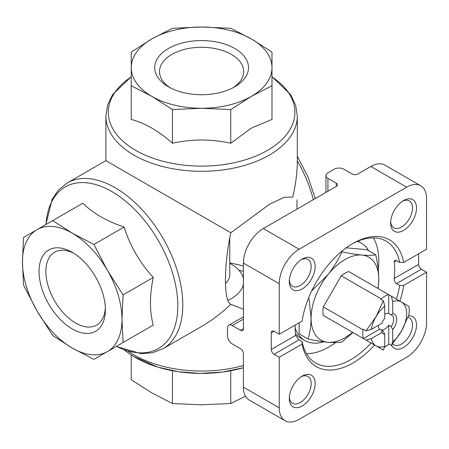 <?xml version="1.0" encoding="UTF-8"?>
<svg xmlns="http://www.w3.org/2000/svg" width="449" height="449" viewBox="0 0 449 449"><rect width="100%" height="100%" fill="white"/><g stroke="black" fill="none" stroke-linecap="round" stroke-linejoin="round"><path stroke-width="0.67" d="M388.436 294.516A31.054 17.932 120 0 0 381.055 298.781L341.246 275.793A31.054 17.932 120 0 1 348.626 271.533L391.326 296.183L392.707 301.475A25.335 14.626 -60 0 1 401.395 302.003L391.326 296.183M371.261 329.431A25.335 14.626 -60 0 1 376.06 316.629A25.335 14.626 -60 0 1 384.748 306.072L384.748 318.279A11.259 6.499 -60 0 0 381.83 323.325L371.261 329.431L365.986 330.874L363.393 329.375L363.101 329.88A31.054 17.932 120 0 0 363.101 338.406L323.286 315.417A31.054 17.932 120 0 1 323.286 306.897L341.246 275.793M363.101 329.88L323.286 306.897M384.467 347.161A31.054 17.932 120 0 0 388.436 344.506L388.727 344.007L388.727 325.211L391.202 326.636A9.126 5.27 -60 0 0 391.781 315.17A9.126 5.27 -60 0 0 391.202 314.906L392.707 313.683A11.259 6.499 -60 0 1 392.707 329.605L391.202 326.636M341.246 325.783L323.286 315.417M381.055 298.781L380.763 299.281L383.362 300.779L376.06 316.629L365.986 330.874M388.727 344.007L391.326 345.506L401.395 331.255L408.904 314.856A31.054 17.932 -60 0 0 408.904 306.336L401.395 302.003A25.335 14.626 -60 0 1 401.395 331.255A25.335 14.626 -60 0 1 392.707 341.812L392.707 329.605M392.707 313.683L392.707 301.475M363.101 338.406L383.362 350.102L384.748 346.409A25.335 14.626 -60 0 1 376.06 345.887A25.335 14.626 -60 0 1 371.261 338.625L381.83 332.524L382.138 330.599L379.669 329.173A9.126 5.27 120 0 1 378.294 325.368M279.244 334.286L302.104 321.086A73.193 42.262 -60 0 1 352.897 243.493A73.193 42.262 -60 0 1 403.685 262.441L426.55 249.24L426.55 198.671A28.152 16.254 120 0 0 420.719 185.785A28.152 16.254 120 0 0 406.642 187.177L299.146 249.24A28.152 16.254 120 0 0 279.244 283.717L279.244 334.286L274.07 331.3A3.94 2.273 -120 0 0 272.094 331.104A3.94 2.273 -120 0 0 271.28 332.905L271.28 349.457A3.94 2.273 -120 0 0 274.07 354.283L279.244 357.275L302.104 344.074L302.143 341.751L298.961 339.91L295.689 335.364A70.381 40.635 120 0 1 295.206 325.07M403.685 262.441L399.666 262.463L396.484 260.622L394.699 260.375L394.183 261.952L396.484 260.622M418.586 253.837L418.586 264.41A3.94 2.273 -120 0 0 421.375 269.237L426.55 272.223L403.685 285.424L399.666 285.446L396.484 283.611C394.867 282.387 394.099 280.687 394.183 278.503A70.381 40.635 120 0 0 394.183 261.952M279.244 357.275L279.244 407.844A28.152 16.254 120 0 0 285.076 420.73A28.152 16.254 120 0 0 299.146 419.332L406.642 357.275A28.152 16.254 120 0 0 426.55 322.797L426.55 272.223M420.719 185.785L384.888 165.097A28.152 16.254 120 0 0 370.812 166.489L357.78 174.016A3.94 2.273 0 0 1 352.201 174.016L343.844 169.189A6.757 3.901 0 0 0 334.286 169.189L327.916 172.865A6.757 3.901 0 0 0 325.94 175.626A6.757 3.901 0 0 0 327.916 178.382L336.279 183.209L336.279 186.425L263.316 228.552A28.152 16.254 120 0 0 243.409 263.03L243.409 328.769A3.94 2.273 -120 0 1 242.595 330.576A3.94 2.273 -120 0 1 240.625 330.38L232.262 325.553A6.757 3.901 -120 0 0 228.883 325.216A6.757 3.901 -120 0 0 227.486 328.309L227.486 335.667A6.757 3.901 -120 0 0 232.262 343.94L240.625 348.766A3.94 2.273 -120 0 1 243.409 353.593L243.409 387.156A28.152 16.254 120 0 0 249.24 400.042L285.076 420.73M302.222 288.937A18.297 10.563 -60 0 1 289.285 281.467A18.297 10.563 -60 0 1 302.222 259.056A18.297 10.563 -60 0 1 315.164 266.526A18.297 10.563 -60 0 1 302.222 288.937M403.572 230.427A18.297 10.563 -60 0 1 390.63 222.957A18.297 10.563 -60 0 1 403.567 200.546A18.297 10.563 -60 0 1 416.509 208.016A18.297 10.563 -60 0 1 403.572 230.427M403.685 285.424A73.193 42.262 -60 0 1 399.902 301.139M374.561 345.023A73.193 42.262 -60 0 1 302.104 344.074M408.534 315.849A18.297 10.563 -60 0 1 416.257 328.107A18.297 10.563 -60 0 1 403.572 347.453A18.297 10.563 -60 0 1 391.618 345.141M302.222 405.963A18.297 10.563 -60 0 1 289.285 398.493A18.297 10.563 -60 0 1 302.222 376.082A18.297 10.563 -60 0 1 315.164 383.553A18.297 10.563 -60 0 1 302.222 405.963M313.335 199.67A95.716 55.261 -120 0 0 297.322 160.837C297.289 172.309 295.768 184.371 292.759 197.021L284.183 197.296L269.288 204.418L230.82 232.778C223.681 265.471 223.636 302.11 230.82 304.293L243.409 309.249M225.527 283.42A28.152 16.254 0 0 0 229.759 274.85L229.759 237.566M230.82 304.293C221.318 313.279 211.58 320.659 201.607 326.434L162.97 348.738A95.716 55.261 -120 0 0 162.976 238.217A95.716 55.261 -120 0 0 67.255 182.951L58.578 189.949L52.033 199.513L45.899 224.539M230.82 232.778L105.891 160.647L67.255 182.951M297.322 160.837L297.322 116.038A95.716 55.261 180 0 1 269.288 155.113A95.716 55.261 180 0 1 164.979 167.09A95.716 55.261 180 0 1 105.891 116.038L105.891 160.647M296.98 199.766L296.98 209.116M271.987 67.647L271.987 52.09L251.373 38.917L230.758 28.287L201.607 27.019L172.455 28.287L151.841 38.917L131.226 52.09L131.226 85.748L151.841 96.383L172.455 109.55L201.607 108.282L230.758 109.55L251.373 96.383L271.987 85.748L271.987 67.647A70.381 40.635 180 0 1 251.373 96.383A70.381 40.635 180 0 1 201.607 108.282A70.381 40.635 180 0 1 151.841 96.383A70.381 40.635 180 0 1 131.226 67.647A70.381 40.635 180 0 1 151.841 38.917A70.381 40.635 180 0 1 201.607 27.019A70.381 40.635 180 0 1 251.373 38.917A70.381 40.635 180 0 1 271.987 67.647M271.987 85.748L271.987 119.451L251.373 128.088L230.758 143.253C211.485 138.943 192.049 138.943 172.455 143.253C158.615 130.956 144.87 123.02 131.226 119.451L131.226 85.748M230.758 109.55L230.758 143.253M172.455 109.55L172.455 143.253M234.776 48.503A46.909 27.08 180 0 1 234.776 86.797A46.909 27.08 180 0 1 168.437 86.797A46.909 27.08 180 0 1 168.442 48.503A46.909 27.08 180 0 1 234.776 48.503M245.496 396.186L230.758 403.533L201.607 404.802L172.455 403.533L151.841 392.903L131.226 379.731L131.226 355.069M172.455 370.734L172.455 403.533M230.758 370.728L230.758 403.533M52.701 220.611L23.55 237.442L22.45 261.879L23.55 285.048L37.026 310.933L52.701 335.543L72.216 348.076L93.931 359.346L123.082 342.514L121.982 319.346L123.082 294.909L107.406 270.298L93.931 244.413L72.216 233.149A70.381 40.635 -120 0 0 37.026 229.663A70.381 40.635 -120 0 0 22.45 261.879A70.381 40.635 -120 0 0 37.026 310.933A70.381 40.635 -120 0 0 72.216 348.076A70.381 40.635 -120 0 0 107.406 351.567A70.381 40.635 -120 0 0 121.982 319.346A70.381 40.635 -120 0 0 107.406 270.298A70.381 40.635 -120 0 0 72.216 233.149L52.701 220.611L82.885 203.189C92.999 213.337 106.739 221.267 124.109 226.992C130.014 245.839 139.734 262.671 153.261 277.482C149.534 295.622 149.534 311.494 153.261 325.087L124.109 341.919M39.046 271.465A46.909 27.08 60 0 1 72.216 252.316A46.909 27.08 60 0 1 105.386 309.765A46.909 27.08 60 0 1 72.216 328.915A46.909 27.08 60 0 1 39.046 271.465M123.082 342.514L153.261 325.087M93.931 244.413L124.109 226.992M123.082 294.909L153.261 277.482M336.279 186.425A3.94 2.273 0 0 0 337.435 184.82A3.94 2.273 0 0 0 336.279 183.209M170.233 87.785A42.088 24.297 180 0 1 159.518 71.587A42.088 24.297 180 0 1 185.504 49.137A42.088 24.297 180 0 1 231.37 54.402A42.088 24.297 180 0 1 243.695 71.587A42.088 24.297 180 0 1 232.98 87.785M227.856 300.415A42.088 24.297 0 0 0 243.409 284.239M243.409 278.604A42.088 24.297 0 0 0 229.759 263.355M105.335 307.717A42.088 24.297 60 0 1 96.67 325.093A42.088 24.297 60 0 1 64.235 313.817A42.088 24.297 60 0 1 45.865 271.465A42.088 24.297 60 0 1 54.582 252.198A42.088 24.297 60 0 1 73.967 253.376M407.939 317.398A15.485 8.941 -60 0 1 409.32 317.954A15.485 8.941 -60 0 1 411.694 330.363A15.485 8.941 -60 0 1 401.58 344.007A15.485 8.941 -60 0 1 393.835 344.77A15.485 8.941 -60 0 1 392.667 343.85M301.184 259.707A15.485 8.941 -60 0 1 307.975 259.438A15.485 8.941 -60 0 1 310.349 271.847A15.485 8.941 -60 0 1 300.229 285.491A15.485 8.941 -60 0 1 292.49 286.26A15.485 8.941 -60 0 1 289.324 280.249M402.534 201.191A15.485 8.941 -60 0 1 409.32 200.928A15.485 8.941 -60 0 1 411.694 213.337A15.485 8.941 -60 0 1 401.58 226.981A15.485 8.941 -60 0 1 393.835 227.744A15.485 8.941 -60 0 1 390.675 221.733M301.184 376.733A15.485 8.941 -60 0 1 307.975 376.464A15.485 8.941 -60 0 1 310.349 388.873A15.485 8.941 -60 0 1 300.229 402.517A15.485 8.941 -60 0 1 292.49 403.286A15.485 8.941 -60 0 1 289.324 397.275M351.893 244.082A70.381 40.635 -60 0 1 386.095 241.158A70.381 40.635 -60 0 1 399.666 262.463M399.666 285.446A70.381 40.635 -60 0 1 396.405 299.118M371.07 343.002A70.381 40.635 -60 0 1 350.905 359.57A70.381 40.635 -60 0 1 315.714 363.056A70.381 40.635 -60 0 1 302.143 341.751M335.678 342.559A70.381 40.635 -60 0 1 329.01 346.931A70.381 40.635 -60 0 1 306.515 353.711M373.4 237.858A70.381 40.635 -60 0 1 378.226 269.54M295.173 327.961A56.305 32.508 120 0 0 304.837 340.522L300.858 338.226A56.305 32.508 -60 0 1 295.476 333.607M368.635 250.705A56.305 32.508 120 0 0 361.142 243.004A56.305 32.508 120 0 0 357.443 241.366M304.837 340.522A56.305 32.508 120 0 0 323.796 341.801M311.634 291.003L328.011 274.586C333.68 267.38 338.31 259.786 341.914 251.794C349.367 253.399 356.012 254.488 361.855 255.049C367.518 255.515 372.148 255.436 375.751 254.813C377.676 263.26 378.687 271.359 378.776 279.121L378.159 288.584M375.751 254.813L366.833 249.666L346.246 247.826M352.886 332.507L341.914 342.037C338.316 342.654 333.686 342.733 328.011 342.267C322.174 341.706 315.529 340.617 308.07 339.012L299.146 333.86L299.146 322.792M308.07 339.012C309.995 332.793 311.005 325.856 311.095 318.195L309.03 298.602M341.914 251.794L341.487 251.547M352.566 332.322A47.858 27.63 -60 0 1 328.011 342.267A47.858 27.63 -60 0 1 311.095 318.195A47.858 27.63 -60 0 1 328.011 274.586A47.858 27.63 -60 0 1 361.855 255.049A47.858 27.63 -60 0 1 378.776 279.121A47.858 27.63 -60 0 1 377.901 288.438M383.362 300.779L384.748 306.072M391.326 345.506L392.707 341.812M365.986 340.067L371.261 338.625M380.763 329.807A9.126 5.27 120 0 0 384.748 329.095A9.126 5.27 120 0 0 388.727 325.211M383.238 331.233L382.138 330.604A9.126 5.27 -60 0 0 382.655 330.975A9.126 5.27 -60 0 0 383.238 331.233L384.748 334.202A11.259 6.499 -60 0 1 381.83 332.524M391.202 314.906L388.727 313.481A9.126 5.27 120 0 0 384.748 314.193M384.748 334.202L384.748 346.409M363.393 338.568L379.669 329.173M388.727 313.481L388.727 294.684M271.28 332.905L274.07 331.3M394.183 278.503L418.586 264.41M271.28 349.457L295.689 335.364M396.484 283.611L421.375 269.237M274.07 354.283L298.961 339.91M243.409 263.03L279.244 283.717M243.409 387.156L279.244 407.844M243.409 365.497A95.716 55.261 180 0 1 128.33 351.337M229.759 262.968A95.716 55.261 180 0 1 243.409 266.072M271.987 76.902A93.285 53.858 180 0 1 267.57 150.336A93.285 53.858 180 0 1 137.978 151.633A93.285 53.858 180 0 1 131.226 76.902M238.952 270.219A93.285 53.858 180 0 1 243.409 271.421M243.409 367.714A93.285 53.858 180 0 1 124.867 350.186M116.414 346.364A93.285 53.858 -120 0 0 176.047 287.366A93.285 53.858 -120 0 0 86.595 182.799A93.285 53.858 -120 0 0 46.034 224.461M370.812 166.489L406.642 187.177M263.316 228.552L299.146 249.24M327.916 178.382L327.916 191.257M232.262 325.553L243.409 319.116M240.625 330.38L243.409 328.769M105.891 116.038L107.608 105.021L112.626 94.571L131.226 76.751M271.987 76.751L290.593 94.571L295.605 105.021L297.322 116.038M124.221 349.951L132.781 356.051L157.969 367.187L178.483 371.744L200.203 373.416L222.373 372.075L243.409 367.725M162.97 348.738L152.576 352.757L141.02 353.644L116.28 346.443M297.322 156.173L308.042 177.041L315.271 198.559M325.94 175.626L325.94 192.397M228.883 325.216L243.409 316.831M361.142 243.004L357.943 241.158"/></g></svg>
